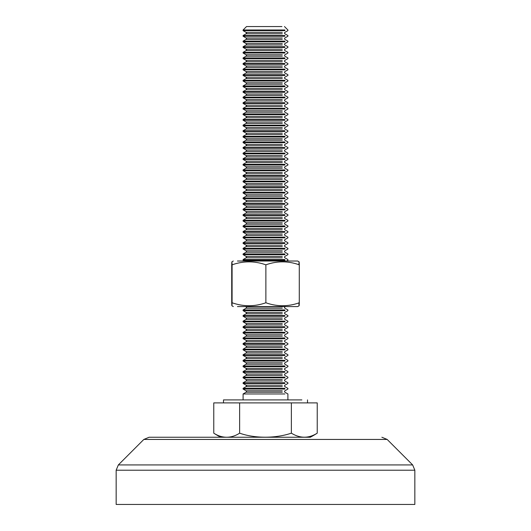 <?xml version="1.0" encoding="UTF-8"?>
<svg xmlns="http://www.w3.org/2000/svg" width="531" height="531" viewBox="0 0 531 531"><rect width="100%" height="100%" fill="white"/><g stroke="black" fill="none" stroke-linecap="round" stroke-linejoin="round"><path stroke-width="0.8" d="M282.273 308.206L246.132 308.206L246.537 307.502L246.132 306.805L282.273 306.805M246.132 308.206L243.098 309.951L284.901 309.951M243.098 309.951L243.098 310.655L284.901 310.655M282.273 313.801L246.132 313.801L246.537 313.104L246.132 312.401L282.273 312.401M246.132 313.801L243.098 315.553L284.901 315.553M243.098 315.553L243.098 316.257L284.901 316.257M282.273 319.403L246.132 319.403L246.537 318.706L246.132 318.003L282.273 318.003M246.132 319.403L243.098 321.155L284.901 321.155M243.098 321.155L243.098 321.852L284.901 321.852M282.273 325.005L246.132 325.005L246.537 324.302L246.132 323.605L282.273 323.605M246.132 325.005L243.098 326.751L284.901 326.757M243.098 326.757L243.098 327.454L284.901 327.454M282.273 330.607L246.132 330.607L246.537 329.904L246.132 329.207L282.273 329.207M246.132 330.607L243.098 332.353L284.901 332.353M243.098 332.353L243.098 333.056L284.901 333.056M282.273 336.203L246.132 336.203L246.537 335.506L246.132 334.802L282.273 334.802M246.132 336.203L243.098 337.955L284.901 337.955M243.098 337.955L243.098 338.659L284.901 338.659M282.273 341.805L246.132 341.805L246.537 341.108L246.132 340.404L282.273 340.404M246.132 341.805L243.098 343.557L284.901 343.557M243.098 343.557L243.098 344.254L284.901 344.254M282.273 347.407L246.132 347.407L246.537 346.703L246.132 346.006L282.273 346.006M246.132 347.407L243.098 349.152L284.901 349.159M243.098 349.159L243.098 349.856L284.901 349.856M282.273 353.009L246.132 353.009L246.537 352.305L246.132 351.608L282.273 351.608M246.132 353.009L243.098 354.754L284.901 354.754M243.098 354.754L243.098 355.458L284.901 355.458M282.273 358.604L246.132 358.604L246.537 357.907L246.132 357.204L282.273 357.204M246.132 358.604L243.098 360.357L284.901 360.357M243.098 360.357L243.098 361.06L284.901 361.06M282.273 364.206L246.132 364.206L246.537 363.509L246.132 362.806L282.273 362.806M246.132 364.206L243.098 365.959L284.901 365.959M243.098 365.959L243.098 366.655L284.901 366.655M282.273 369.808L246.132 369.808L246.537 369.105L246.132 368.408L282.273 368.408M246.132 369.808L243.098 371.554L284.901 371.561M243.098 371.561L243.098 372.258L284.901 372.258M282.273 375.41L246.132 375.41L246.537 374.707L246.132 374.01L282.273 374.01M246.132 375.41L243.098 377.156L284.901 377.156M243.098 377.156L243.098 377.86L284.901 377.86M282.273 381.006L246.132 381.006L246.537 380.309L246.132 379.605L282.273 379.605M246.132 381.006L243.098 382.758L284.901 382.758M243.098 382.758L243.098 383.462L284.901 383.462M282.273 386.608L246.132 386.608L246.537 385.911L246.132 385.207L282.273 385.207M246.132 386.608L243.098 388.36L284.901 388.36M243.098 388.36L243.098 389.057L284.901 389.057M282.273 392.21L246.132 392.21L246.537 391.506L246.132 390.809L282.273 390.809M246.132 392.21L243.098 393.956L284.901 393.962M301.873 399.909L223.498 399.909L223.498 402.896M239.634 433.163C235.459 435.865 231.144 437.225 226.697 437.245C222.25 437.225 217.942 435.865 213.767 433.163L213.767 402.896L317.233 402.896L317.233 433.163C308.703 438.546 300.081 438.546 291.366 433.163C275.702 438.487 254.94 438.606 239.634 433.163L239.634 402.896M291.366 402.896L291.366 433.163M310.15 436.429L310.854 436.216M316.974 433.329L317.233 433.163A95.208 95.208 0 0 1 310.303 437.245L220.232 437.245M282.273 179.392L246.132 179.392L246.537 178.695L246.132 177.998L282.273 177.991M246.132 179.392L243.098 181.144L284.901 181.144M284.901 176.246L243.098 176.246L246.132 177.998M243.098 181.144L243.098 181.848L284.901 181.848M284.901 175.542L243.098 175.542L243.098 176.246M282.273 184.994L246.132 184.994L246.537 184.297L246.132 183.593L282.273 183.593M282.273 173.796L246.132 173.796L243.098 175.542M246.132 173.796L246.537 173.093L246.132 172.396L282.273 172.396M246.132 184.994L243.098 186.746L284.901 186.746M284.901 170.643L243.098 170.643L246.132 172.396M243.098 186.746L243.098 187.443L284.901 187.443M284.901 169.947L243.098 169.947L243.098 170.643M282.273 190.596L246.132 190.596L246.537 189.892L246.132 189.195L282.273 189.195M282.273 168.194L246.132 168.194L243.098 169.94M246.132 168.194L246.537 167.491L246.132 166.794L282.273 166.794M246.132 190.596L243.098 192.341L284.901 192.348M284.901 165.041L243.098 165.041L246.132 166.794M243.098 192.348L243.098 193.045L284.901 193.045M284.901 164.344L243.098 164.344L243.098 165.041M282.273 196.198L246.132 196.198L246.537 195.494L246.132 194.797L282.273 194.797M282.273 162.592L246.132 162.592L243.098 164.344M246.132 162.592L246.537 161.895L246.132 161.192L282.273 161.192M246.132 196.198L243.098 197.944L284.901 197.944M284.901 159.446L243.098 159.446L246.132 161.192M243.098 197.944L243.098 198.647L284.901 198.647M284.901 158.742L243.098 158.742L243.098 159.446M282.273 201.793L246.132 201.793L246.537 201.096L246.132 200.399L282.273 200.393M282.273 156.99L246.132 156.99L243.098 158.742M246.132 156.99L246.537 156.293L246.132 155.596L282.273 155.59M246.132 201.793L243.098 203.546L284.901 203.546M284.901 153.844L243.098 153.844L246.132 155.596M243.098 203.546L243.098 204.249L284.901 204.249M284.901 153.14L243.098 153.14L243.098 153.844M282.273 207.395L246.132 207.395L246.537 206.698L246.132 205.995L282.273 205.995M282.273 151.395L246.132 151.395L243.098 153.14M246.132 151.395L246.537 150.691L246.132 149.994L282.273 149.994M246.132 207.395L243.098 209.148L284.901 209.148M284.901 148.242L243.098 148.242L246.132 149.994M243.098 209.148L243.098 209.845L284.901 209.845M284.901 147.545L243.098 147.545L243.098 148.242M282.273 212.997L246.132 212.997L246.537 212.294L246.132 211.597L282.273 211.597M282.273 145.793L246.132 145.793L243.098 147.538M246.132 145.793L246.537 145.089L246.132 144.392L282.273 144.392M246.132 212.997L243.098 214.743L284.901 214.75M284.901 142.64L243.098 142.64L246.132 144.392M243.098 214.75L243.098 215.447L284.901 215.447M284.901 141.943L243.098 141.943L243.098 142.64M282.273 218.599L246.132 218.599L246.537 217.896L246.132 217.199L282.273 217.199M282.273 140.191L246.132 140.191L243.098 141.943M246.132 140.191L246.537 139.494L246.132 138.79L282.273 138.79M246.132 218.599L243.098 220.345L284.901 220.345M284.901 137.044L243.098 137.044L246.132 138.79M243.098 220.345L243.098 221.049L284.901 221.049M284.901 136.341L243.098 136.341L243.098 137.044M282.273 224.195L246.132 224.195L246.537 223.498L246.132 222.801L282.273 222.794M282.273 134.589L246.132 134.589L243.098 136.341M246.132 134.589L246.537 133.892L246.132 133.195L282.273 133.188M246.132 224.195L243.098 225.947L284.901 225.947M284.901 131.442L243.098 131.442L246.132 133.195M243.098 225.947L243.098 226.651L284.901 226.651M284.901 130.739L243.098 130.739L243.098 131.442M282.273 229.797L246.132 229.797L246.537 229.1L246.132 228.396L282.273 228.396M282.273 128.993L246.132 128.993L243.098 130.739M246.132 128.993L246.537 128.29L246.132 127.593L282.273 127.593M246.132 229.797L243.098 231.549L284.901 231.549M284.901 125.84L243.098 125.84L246.132 127.593M243.098 231.549L243.098 232.246L284.901 232.246M284.901 125.143L243.098 125.143L243.098 125.84M282.273 235.399L246.132 235.399L246.537 234.695L246.132 233.998L282.273 233.998M282.273 123.391L246.132 123.391L243.098 125.137M246.132 123.391L246.537 122.688L246.132 121.991L282.273 121.991M246.132 235.399L243.098 237.145L284.901 237.151M284.901 120.238L243.098 120.238L246.132 121.991M243.098 237.151L243.098 237.848L284.901 237.848M284.901 119.541L243.098 119.541L243.098 120.238M282.273 241.001L246.132 241.001L246.537 240.297L246.132 239.6L282.273 239.6M282.273 117.789L246.132 117.789L243.098 119.541M246.132 117.789L246.537 117.092L246.132 116.389L282.273 116.389M246.132 241.001L243.098 242.747L284.901 242.747M284.901 114.643L243.098 114.643L246.132 116.389M243.098 242.747L243.098 243.45L284.901 243.45M284.901 113.939L243.098 113.939L243.098 114.643M282.273 246.596L246.132 246.596L246.537 245.899L246.132 245.203L282.273 245.196M282.273 112.187L246.132 112.187L243.098 113.939M246.132 112.187L246.537 111.49L246.132 110.793L282.273 110.787M246.132 246.596L243.098 248.349L284.901 248.349M284.901 109.041L243.098 109.041L246.132 110.793M243.098 248.349L243.098 249.052L284.901 249.052M284.901 108.337L243.098 108.337L243.098 109.041M282.273 252.198L246.132 252.198L246.537 251.502L246.132 250.798L282.273 250.798M282.273 106.592L246.132 106.592L243.098 108.337M246.132 106.592L246.537 105.888L246.132 105.191L282.273 105.191M246.132 252.198L243.098 253.951L284.901 253.951M284.901 103.439L243.098 103.439L246.132 105.191M243.098 253.951L243.098 254.648L284.901 254.648M284.901 102.742L243.098 102.742L243.098 103.439M282.273 257.8L246.132 257.8L246.537 257.097L246.132 256.4L282.273 256.4M282.273 100.99L246.132 100.99L243.098 102.742M246.132 100.99L246.537 100.286L246.132 99.589L282.273 99.589M246.132 257.8L243.098 259.546L284.901 259.553M284.901 97.837L243.098 97.837L246.132 99.589M243.098 259.553L243.098 260.25L284.901 260.25M284.901 97.14L243.098 97.14L243.098 97.837M282.273 95.388L246.132 95.388L243.098 97.14M246.132 95.388L246.537 94.691L246.132 93.987L282.273 93.987M284.901 92.241L243.098 92.241L246.132 93.987M284.901 91.538L243.098 91.538L243.098 92.241M282.273 89.785L246.132 89.785L243.098 91.538M246.132 89.785L246.537 89.089L246.132 88.392L282.273 88.385M284.901 86.639L243.098 86.639L246.132 88.392M284.901 85.936L243.098 85.936L243.098 86.639M282.273 84.19L246.132 84.19L243.098 85.936M246.132 84.19L246.537 83.486L246.132 82.79L282.273 82.79M284.901 81.037L243.098 81.037L246.132 82.79M284.901 80.34L243.098 80.34L243.098 81.037M282.273 78.588L246.132 78.588L243.098 80.34M246.132 78.588L246.537 77.884L246.132 77.187L282.273 77.187M284.901 75.435L243.098 75.435L246.132 77.187M284.901 74.738L243.098 74.738L243.098 75.435M282.273 72.986L246.132 72.986L243.098 74.738M246.132 72.986L246.537 72.289L246.132 71.585L282.273 71.585M284.901 69.84L243.098 69.84L246.132 71.585M284.901 69.136L243.098 69.136L243.098 69.84M282.273 67.384L246.132 67.384L243.098 69.136M246.132 67.384L246.537 66.687L246.132 65.99L282.273 65.983M284.901 64.238L243.098 64.238L246.132 65.99M284.901 63.534L243.098 63.534L243.098 64.238M282.273 61.788L246.132 61.788L243.098 63.534M246.132 61.788L246.537 61.085L246.132 60.388L282.273 60.388M284.901 58.636L243.098 58.636L246.132 60.388M284.901 57.939L243.098 57.939L243.098 58.636M282.273 56.186L246.132 56.186L243.098 57.939M246.132 56.186L246.537 55.483L246.132 54.786L282.273 54.786M284.901 53.034L243.098 53.034L246.132 54.786M284.901 52.337L243.098 52.337L243.098 53.034M282.273 50.584L246.132 50.584L243.098 52.337M246.132 50.584L246.537 49.887L246.132 49.184L282.273 49.184M284.901 47.438L243.098 47.438L246.132 49.184M284.901 46.735L243.098 46.735L243.098 47.438M282.273 44.982L246.132 44.982L243.098 46.735M246.132 44.982L246.537 44.285L246.132 43.588L282.273 43.582M284.901 41.836L243.098 41.836L246.132 43.588M284.901 41.133L243.098 41.133L243.098 41.836M282.273 39.387L246.132 39.387L243.098 41.133M246.132 39.387L246.537 38.683L246.132 37.986L282.273 37.986M284.901 36.234L243.098 36.234L246.132 37.986M284.901 35.537L243.098 35.537L243.098 36.234M282.273 33.785L246.132 33.785L243.098 35.537M246.132 33.785L246.537 33.081L246.132 32.384L282.273 32.384M284.901 30.632L243.098 30.632L246.132 32.384M284.901 29.988L243.098 29.988L243.098 30.632M281.928 26.55L246.537 26.55L243.098 29.988M298.913 302.763C299.039 306.712 299.165 306.712 299.285 302.763C288.18 306.712 277.043 306.712 265.872 302.763C254.641 306.712 243.384 306.712 232.087 302.763C231.961 306.712 231.835 306.712 231.715 302.763L231.715 264.83C231.835 260.874 231.961 260.874 232.087 264.83C231.961 260.874 231.835 260.874 231.715 264.83M237.457 306.573L297.699 306.573L299.106 305.763M265.872 302.763L265.872 264.83C254.641 260.874 243.384 260.874 232.087 264.83L232.087 302.763C231.961 306.712 231.835 306.712 231.715 302.763M298.913 264.83C299.039 260.874 299.165 260.874 299.285 264.83L299.285 302.763M299.285 264.83C288.121 260.874 276.983 260.874 265.872 264.83M299.106 261.829L297.699 261.02L237.457 261.02M116.156 470.207L116.156 504.45L414.844 504.45L414.844 470.207L412.653 464.93L118.347 464.93L116.156 470.207L414.844 470.207M381.882 437.245L387.159 439.436L143.841 439.436L149.118 437.245L304.303 437.245M213.767 433.163A95.208 95.208 0 0 0 220.697 437.245L166.893 437.245M246.132 306.805L245.727 306.573M285.273 306.573L284.463 307.502L284.868 308.206L287.902 309.951L287.902 310.655L284.868 312.401L284.463 313.104L284.868 313.801L287.902 315.553L287.902 316.257L284.868 318.003L284.463 318.706L284.868 319.403L287.902 321.155L287.902 321.852L284.868 323.605L284.463 324.302L284.868 325.005L287.902 326.751L287.902 327.454L284.868 329.207L284.463 329.904L284.868 330.607L287.902 332.353L287.902 333.056L284.868 334.802L284.463 335.506L284.868 336.203L287.902 337.955L287.902 338.659L284.868 340.404L284.463 341.108L284.868 341.805L287.902 343.557L287.902 344.254L284.868 346.006L284.463 346.703L284.868 347.407L287.902 349.152L287.902 349.856L284.868 351.608L284.463 352.305L284.868 353.009L287.902 354.754L287.902 355.458L284.868 357.204L284.463 357.907L284.868 358.604L287.902 360.357L287.902 361.06L284.868 362.806L284.463 363.509L284.868 364.206L287.902 365.959L287.902 366.655L284.868 368.408L284.463 369.105L284.868 369.808L287.902 371.554L287.902 372.258L284.868 374.01L284.463 374.707L284.868 375.41L287.902 377.156L287.902 377.86L284.868 379.605L284.463 380.309L284.868 381.006L287.902 382.758L287.902 383.462L284.868 385.207L284.463 385.911L284.868 386.608L287.902 388.36L287.902 389.057L284.868 390.809L284.463 391.506L284.868 392.21L287.902 393.956L287.902 399.909M246.132 312.401L243.098 310.655M246.132 318.003L243.098 316.257M246.132 323.605L243.098 321.852M246.132 329.207L243.098 327.454M246.132 334.802L243.098 333.056M246.132 340.404L243.098 338.659M246.132 346.006L243.098 344.254M246.132 351.608L243.098 349.856M246.132 357.204L243.098 355.458M246.132 362.806L243.098 361.06M246.132 368.408L243.098 366.655M246.132 374.01L243.098 372.258M246.132 379.605L243.098 377.86M246.132 385.207L243.098 383.462M246.132 390.809L243.098 389.057M243.098 393.962L243.098 399.909M307.502 399.909L307.502 402.896M284.463 26.55L287.902 29.988L287.902 30.632L284.868 32.384L284.463 33.081L284.868 33.785L287.902 35.537L287.902 36.234L284.868 37.986L284.463 38.683L284.868 39.387L287.902 41.133L287.902 41.836L284.868 43.588L284.463 44.285L284.868 44.982L287.902 46.735L287.902 47.438L284.868 49.184L284.463 49.887L284.868 50.584L287.902 52.337L287.902 53.034L284.868 54.786L284.463 55.483L284.868 56.186L287.902 57.939L287.902 58.636L284.868 60.388L284.463 61.085L284.868 61.788L287.902 63.534L287.902 64.238L284.868 65.99L284.463 66.687L284.868 67.384L287.902 69.136L287.902 69.84L284.868 71.585L284.463 72.289L284.868 72.986L287.902 74.738L287.902 75.435L284.868 77.187L284.463 77.884L284.868 78.588L287.902 80.34L287.902 81.037L284.868 82.79L284.463 83.486L284.868 84.19L287.902 85.936L287.902 86.639L284.868 88.392L284.463 89.089L284.868 89.785L287.902 91.538L287.902 92.241L284.868 93.987L284.463 94.691L284.868 95.388L287.902 97.14L287.902 97.837L284.868 99.589L284.463 100.286L284.868 100.99L287.902 102.742L287.902 103.439L284.868 105.191L284.463 105.888L284.868 106.592L287.902 108.337L287.902 109.041L284.868 110.793L284.463 111.49L284.868 112.187L287.902 113.939L287.902 114.643L284.868 116.389L284.463 117.092L284.868 117.789L287.902 119.541L287.902 120.238L284.868 121.991L284.463 122.688L284.868 123.391L287.902 125.137L287.902 125.84L284.868 127.593L284.463 128.29L284.868 128.993L287.902 130.739L287.902 131.442L284.868 133.195L284.463 133.892L284.868 134.589L287.902 136.341L287.902 137.044L284.868 138.79L284.463 139.494L284.868 140.191L287.902 141.943L287.902 142.64L284.868 144.392L284.463 145.089L284.868 145.793L287.902 147.538L287.902 148.242L284.868 149.994L284.463 150.691L284.868 151.395L287.902 153.14L287.902 153.844L284.868 155.596L284.463 156.293L284.868 156.99L287.902 158.742L287.902 159.446L284.868 161.192L284.463 161.895L284.868 162.592L287.902 164.344L287.902 165.041L284.868 166.794L284.463 167.491L284.868 168.194L287.902 169.94L287.902 170.643L284.868 172.396L284.463 173.093L284.868 173.796L287.902 175.542L287.902 176.246L284.868 177.998L284.463 178.695L284.868 179.392L287.902 181.144L287.902 181.848L284.868 183.593L284.463 184.297L284.868 184.994L287.902 186.746L287.902 187.443L284.868 189.195L284.463 189.892L284.868 190.596L287.902 192.341L287.902 193.045L284.868 194.797L284.463 195.494L284.868 196.198L287.902 197.944L287.902 198.647L284.868 200.399L284.463 201.096L284.868 201.793L287.902 203.546L287.902 204.249L284.868 205.995L284.463 206.698L284.868 207.395L287.902 209.148L287.902 209.845L284.868 211.597L284.463 212.294L284.868 212.997L287.902 214.743L287.902 215.447L284.868 217.199L284.463 217.896L284.868 218.599L287.902 220.345L287.902 221.049L284.868 222.801L284.463 223.498L284.868 224.195L287.902 225.947L287.902 226.651L284.868 228.396L284.463 229.1L284.868 229.797L287.902 231.549L287.902 232.246L284.868 233.998L284.463 234.695L284.868 235.399L287.902 237.145L287.902 237.848L284.868 239.6L284.463 240.297L284.868 241.001L287.902 242.747L287.902 243.45L284.868 245.203L284.463 245.899L284.868 246.596L287.902 248.349L287.902 249.052L284.868 250.798L284.463 251.502L284.868 252.198L287.902 253.951L287.902 254.648L284.868 256.4L284.463 257.097L284.868 257.8L287.902 259.546L287.902 260.25L286.567 261.02M246.132 183.593L243.098 181.848M246.132 189.195L243.098 187.443M246.132 194.797L243.098 193.045M246.132 200.399L243.098 198.647M246.132 205.995L243.098 204.249M246.132 211.597L243.098 209.845M246.132 217.199L243.098 215.447M246.132 222.801L243.098 221.049M246.132 228.396L243.098 226.651M246.132 233.998L243.098 232.246M246.132 239.6L243.098 237.848M246.132 245.203L243.098 243.45M246.132 250.798L243.098 249.052M246.132 256.4L243.098 254.648M244.433 261.02L243.098 260.25M233.301 306.573L231.894 305.763M233.301 261.02L231.894 261.829M143.841 439.436L118.347 464.93M387.159 439.436L412.653 464.93"/></g></svg>
